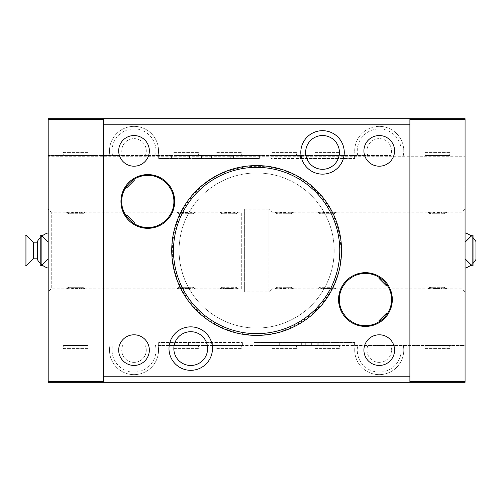 <?xml version="1.0" encoding="UTF-8"?>
<svg xmlns="http://www.w3.org/2000/svg" width="501" height="501" viewBox="0 0 501 501"><rect width="100%" height="100%" fill="white"/><g stroke="black" fill="none" stroke-linecap="round" stroke-linejoin="round"><path stroke-width="0.38" stroke-dasharray="2.5 1.88" d="M48.19 155.479L48.19 156.243L465.066 156.243L48.19 156.243L48.19 186.128L465.066 186.128L465.066 118.693L48.19 118.693L48.19 155.479L390.605 155.479A12.262 12.262 0 0 0 379.238 138.62A12.262 12.262 0 0 0 367.872 155.479L390.605 155.479A12.262 12.262 0 0 0 379.238 138.62A12.262 12.262 0 0 0 367.872 155.479L145.384 155.479A12.262 12.262 0 0 0 134.017 138.62A12.262 12.262 0 0 0 122.651 155.479L145.384 155.479A12.262 12.262 0 0 0 134.017 138.62A12.262 12.262 0 0 0 122.651 155.479L48.19 155.479M109.932 345.521A24.524 24.524 0 0 0 134.017 374.642A24.524 24.524 0 0 0 158.109 345.521A24.524 24.524 0 0 1 134.017 374.642A24.524 24.524 0 0 1 109.932 345.521A24.524 24.524 0 0 0 134.017 374.642A24.524 24.524 0 0 0 158.109 345.521L465.066 345.521L465.066 382.307L48.19 382.307L48.19 186.128M48.19 291.883L48.19 209.117L48.19 291.883L51.259 288.814L51.259 212.186L51.259 288.814L66.583 288.814C65.418 287.856 86.141 287.856 84.976 288.814C86.141 287.856 65.418 287.856 66.583 288.814L68.117 287.286L70.773 288.814C70.985 288.325 80.573 288.325 80.786 288.814C80.573 288.325 70.985 288.325 70.773 288.814L80.786 288.814L83.442 287.286L68.117 287.286L83.442 287.286L84.976 288.814L176.934 288.814C175.77 287.856 196.492 287.856 195.327 288.814C196.492 287.856 175.763 287.856 176.934 288.814L178.469 287.286L181.124 288.814C181.331 288.325 190.925 288.325 191.138 288.814C190.925 288.325 181.337 288.325 181.124 288.814L191.138 288.814L193.793 287.286L178.469 287.286L193.793 287.286L195.327 288.814L219.845 288.814L221.379 287.286L224.035 288.814C224.248 288.325 233.842 288.325 234.055 288.814C233.842 288.325 224.248 288.325 224.035 288.814L234.055 288.814L236.704 287.286L221.379 287.286L236.704 287.286L238.238 288.814C239.409 287.856 218.68 287.856 219.845 288.814C218.68 287.856 239.403 287.856 238.238 288.814L241.307 288.814L241.307 250.5L241.307 288.814L244.369 291.883L244.369 209.117L244.369 291.883L268.893 291.883L268.893 250.5L268.893 291.883L271.955 288.814L271.955 250.5L271.955 288.814L275.024 288.814C273.859 287.856 294.575 287.856 293.411 288.814L291.883 287.286L276.552 287.286L279.207 288.814C279.42 288.325 289.014 288.325 289.227 288.814C289.014 288.325 279.42 288.325 279.207 288.814L289.227 288.814L291.883 287.286L276.552 287.286L275.024 288.814C273.853 287.856 294.582 287.856 293.411 288.814L317.935 288.814C316.77 287.856 337.492 287.856 336.328 288.814C337.492 287.856 316.77 287.856 317.935 288.814L319.469 287.286L322.124 288.814C322.337 288.325 331.925 288.325 332.138 288.814C331.925 288.325 322.337 288.325 322.124 288.814L332.138 288.814L334.793 287.286L319.469 287.286L334.793 287.286L336.328 288.814L428.286 288.814C427.115 287.856 447.844 287.856 446.679 288.814C447.844 287.856 427.115 287.856 428.286 288.814L429.82 287.286L432.469 288.814C432.682 288.325 442.277 288.325 442.489 288.814C442.277 288.325 432.682 288.325 432.469 288.814L442.489 288.814L445.145 287.286L429.82 287.286L445.145 287.286L446.679 288.814L462.003 288.814L462.003 212.186L462.003 288.814L465.066 291.883L465.066 209.117L465.066 291.883M48.19 268.135L48.19 232.865L48.19 268.135M48.19 258.779L48.19 242.221L48.19 258.779M88.038 155.479L63.521 155.479L88.038 155.479L88.038 152.41L63.521 152.41L63.521 155.479M198.39 155.479L173.866 155.479L198.39 155.479L198.39 152.41L173.866 152.41L173.866 155.479M241.307 155.479L216.783 155.479L241.307 155.479L241.307 152.41L216.783 152.41L216.783 155.479M449.741 155.479L425.217 155.479L449.741 155.479L449.741 152.41L425.217 152.41L425.217 155.479M339.39 155.479L314.872 155.479L339.39 155.479L339.39 152.41L314.872 152.41L314.872 155.479M296.479 155.479L271.955 155.479L296.479 155.479L296.479 152.41L271.955 152.41L271.955 155.479M196.029 155.479L259.374 155.479L196.029 155.479L196.029 158.541L158.654 158.541L259.374 158.541L196.029 158.541M300.6 155.479L354.602 155.479L270.878 155.479L300.6 155.479L300.6 158.541L354.602 158.541L270.878 158.541L300.6 158.541L300.6 155.479M403.33 155.479A24.524 24.524 0 0 0 379.238 126.358A24.524 24.524 0 0 0 355.153 155.479A24.524 24.524 0 0 1 379.238 126.358A24.524 24.524 0 0 1 403.33 155.479M158.109 155.479A24.524 24.524 0 0 0 134.017 126.358A24.524 24.524 0 0 0 109.932 155.479A24.524 24.524 0 0 1 134.017 126.358A24.524 24.524 0 0 1 158.109 155.479A24.524 24.524 0 0 0 134.017 126.358A24.524 24.524 0 0 0 109.932 155.479M158.109 345.521L367.872 345.521A12.262 12.262 0 0 0 379.238 362.38A12.262 12.262 0 0 0 390.605 345.521L367.872 345.521A12.262 12.262 0 0 0 379.238 362.38A12.262 12.262 0 0 0 390.605 345.521L465.066 345.521L465.066 186.128M465.066 268.135L465.066 232.865L465.066 268.135M465.066 258.779L465.066 242.221L465.066 258.779M48.19 314.872L465.066 314.872M449.741 345.521L425.217 345.521L449.741 345.521L449.741 348.59L425.217 348.59L425.217 345.521M339.39 345.521L314.872 345.521L339.39 345.521L339.39 348.59L314.872 348.59L314.872 345.521M296.479 345.521L271.955 345.521L296.479 345.521L296.479 348.59L271.955 348.59L271.955 345.521M88.038 345.521L63.521 345.521L88.038 345.521L88.038 348.59L63.521 348.59L63.521 345.521M198.39 345.521L173.866 345.521L198.39 345.521L198.39 348.59L173.866 348.59L173.866 345.521M241.307 345.521L216.783 345.521L241.307 345.521L241.307 348.59L216.783 348.59L216.783 345.521M317.233 345.521L253.888 345.521L317.233 345.521L317.233 342.459L354.608 342.459L253.888 342.459L317.233 342.459M212.662 345.521L158.66 345.521L242.384 345.521L212.662 345.521L212.662 342.459L158.66 342.459L242.384 342.459L212.662 342.459L212.662 345.521M355.153 345.521A24.524 24.524 0 0 0 379.238 374.642A24.524 24.524 0 0 0 403.33 345.521A24.524 24.524 0 0 1 379.238 374.642A24.524 24.524 0 0 1 355.153 345.521A24.524 24.524 0 0 0 379.238 374.642A24.524 24.524 0 0 0 403.33 345.521M122.651 345.521A12.262 12.262 0 0 0 134.017 362.38A12.262 12.262 0 0 0 145.384 345.521A12.262 12.262 0 0 1 134.017 362.38A12.262 12.262 0 0 1 122.651 345.521M409.893 119.42L409.893 381.58M341.538 250.5A84.907 84.907 0 0 1 256.631 335.407A84.907 84.907 0 0 1 171.724 250.5A84.907 84.907 0 0 1 256.631 165.593A84.907 84.907 0 0 1 341.538 250.5A84.907 84.907 0 0 1 256.631 335.407A84.907 84.907 0 0 1 171.724 250.5A84.907 84.907 0 0 1 256.631 165.593A84.907 84.907 0 0 1 341.538 250.5A84.907 84.907 0 0 1 256.631 335.407A84.907 84.907 0 0 1 171.724 250.5A84.907 84.907 0 0 1 256.631 165.593A84.907 84.907 0 0 1 341.538 250.5M149.348 350.124A15.324 15.324 0 0 0 134.017 334.793A15.324 15.324 0 0 0 118.693 350.124A15.324 15.324 0 0 0 134.017 365.448A15.324 15.324 0 0 0 149.348 350.124M394.569 350.124A15.324 15.324 0 0 0 379.238 334.793A15.324 15.324 0 0 0 363.914 350.124A15.324 15.324 0 0 0 379.238 365.448A15.324 15.324 0 0 0 394.569 350.124M149.348 150.876A15.324 15.324 0 0 0 134.017 135.552A15.324 15.324 0 0 0 118.693 150.876A15.324 15.324 0 0 0 134.017 166.207A15.324 15.324 0 0 0 149.348 150.876M394.569 150.876A15.324 15.324 0 0 0 379.238 135.552A15.324 15.324 0 0 0 363.914 150.876A15.324 15.324 0 0 0 379.238 166.207A15.324 15.324 0 0 0 394.569 150.876M103.369 381.58L103.369 119.42M366.857 325.562A26.052 26.052 0 0 1 364.039 325.562M362.63 325.443A26.052 26.052 0 0 1 361.234 325.255M359.85 324.992A26.052 26.052 0 0 1 357.388 324.322M357.125 324.235A26.052 26.052 0 0 1 355.798 323.746M354.501 323.189A26.052 26.052 0 0 1 353.243 322.563M353.167 322.525A26.052 26.052 0 0 1 352.009 321.867M351.984 321.849A26.052 26.052 0 0 1 344.707 315.311M344.701 315.304A26.052 26.052 0 0 1 340.761 307.877M340.755 307.865A26.052 26.052 0 0 1 340.755 291.225M340.761 291.206A26.052 26.052 0 0 1 343.886 284.919M343.893 284.912A26.052 26.052 0 0 1 344.701 283.785M344.707 283.773A26.052 26.052 0 0 1 345.59 282.677M345.596 282.664A26.052 26.052 0 0 1 351.965 277.247M352.015 277.222A26.052 26.052 0 0 1 353.205 276.546M353.243 276.527A26.052 26.052 0 0 1 354.508 275.901M355.804 275.343A26.052 26.052 0 0 1 357.132 274.855M357.363 274.773A26.052 26.052 0 0 1 359.85 274.097M361.234 273.834A26.052 26.052 0 0 1 362.636 273.64M364.039 273.527A26.052 26.052 0 0 1 366.857 273.527M368.26 273.64A26.052 26.052 0 0 1 369.663 273.834M371.047 274.097A26.052 26.052 0 0 1 373.508 274.767M373.765 274.855A26.052 26.052 0 0 1 375.092 275.343M376.389 275.901A26.052 26.052 0 0 1 377.654 276.527M377.729 276.565A26.052 26.052 0 0 1 378.881 277.222M378.906 277.235A26.052 26.052 0 0 1 389.653 289.904M389.653 289.91A26.052 26.052 0 0 1 390.135 291.213M390.141 291.225A26.052 26.052 0 0 1 387.01 314.171L386.346 315.098M387.004 314.177A26.052 26.052 0 0 1 386.196 315.304M386.19 315.317A26.052 26.052 0 0 1 378.931 321.842M378.881 321.867A26.052 26.052 0 0 1 377.691 322.544M377.654 322.563A26.052 26.052 0 0 1 376.389 323.189M375.092 323.746A26.052 26.052 0 0 1 373.765 324.235M373.533 324.31A26.052 26.052 0 0 1 371.047 324.992M369.657 325.255A26.052 26.052 0 0 1 368.26 325.45M381.706 319.907L380.954 320.483M381.299 320.22L380.91 320.515M384.436 317.39L384.749 317.045L384.436 317.39M384.943 316.826L385.231 316.5L384.943 316.826M385.457 316.231L385.795 315.818L385.457 316.231M386.409 315.016L386.659 314.672M386.734 314.565L386.954 314.252M383.872 281.124L384.198 281.449L383.872 281.124M386.127 283.691L386.371 284.023M386.346 283.992L385.833 283.315M382.244 279.627L382.852 280.153M382.739 280.059L382.395 279.752M381.455 278.988L380.91 278.575M381.299 278.869L380.954 278.606M380.14 278.03L380.854 278.531M378.994 320.678L386.578 313.094M386.578 285.996L378.994 278.412M149.223 227.473A26.052 26.052 0 0 1 146.405 227.473M144.996 227.36A26.052 26.052 0 0 1 143.599 227.166M142.215 226.903A26.052 26.052 0 0 1 139.754 226.233M139.491 226.145A26.052 26.052 0 0 1 138.17 225.657M136.873 225.099A26.052 26.052 0 0 1 135.608 224.473M135.533 224.435A26.052 26.052 0 0 1 134.381 223.778M134.349 223.765A26.052 26.052 0 0 1 123.609 211.096M123.609 211.09A26.052 26.052 0 0 1 123.127 209.787M123.121 209.775A26.052 26.052 0 0 1 124.167 190.512M124.173 190.505A26.052 26.052 0 0 1 126.252 186.829L126.91 185.902M126.258 186.823A26.052 26.052 0 0 1 127.955 184.587M127.968 184.575A26.052 26.052 0 0 1 134.331 179.158M134.381 179.133A26.052 26.052 0 0 1 135.571 178.456M135.608 178.437A26.052 26.052 0 0 1 136.873 177.811M138.17 177.254A26.052 26.052 0 0 1 139.497 176.765M139.729 176.69A26.052 26.052 0 0 1 142.215 176.008M143.599 175.745A26.052 26.052 0 0 1 145.002 175.55M146.405 175.438A26.052 26.052 0 0 1 149.223 175.438M130.398 182.076L130.874 181.663M131.556 181.093L132.308 180.517M131.957 180.78L132.345 180.485M133.172 179.903L133.579 179.634M133.56 179.646L133.16 179.915M130.867 181.663L130.448 182.032M128.826 183.61L128.513 183.955L128.826 183.61M128.312 184.174L128.031 184.5L128.319 184.174M127.805 184.769L127.467 185.182L127.805 184.769M126.847 185.984L126.603 186.328M126.528 186.435L126.308 186.748M129.39 219.876L129.064 219.551L129.39 219.876M127.135 217.309L126.791 216.845M126.509 216.451L126.283 216.131M126.308 216.163L126.528 216.476M126.91 217.008L127.429 217.685M131.018 221.373L130.41 220.847M130.517 220.941L130.867 221.248M131.807 222.012L132.345 222.425M131.957 222.131L132.308 222.394M133.116 222.97L132.408 222.469M150.632 175.557A26.052 26.052 0 0 1 152.028 175.745M153.412 176.008A26.052 26.052 0 0 1 155.874 176.678M156.137 176.765A26.052 26.052 0 0 1 157.458 177.254M158.754 177.811A26.052 26.052 0 0 1 160.019 178.437M160.095 178.475A26.052 26.052 0 0 1 161.247 179.133M161.278 179.151A26.052 26.052 0 0 1 172.507 209.775M172.501 209.794A26.052 26.052 0 0 1 167.672 218.323M167.66 218.336A26.052 26.052 0 0 1 161.297 223.753M161.247 223.778A26.052 26.052 0 0 1 160.057 224.454M160.019 224.473A26.052 26.052 0 0 1 158.754 225.099M157.458 225.657A26.052 26.052 0 0 1 156.13 226.145M155.899 226.227A26.052 26.052 0 0 1 153.412 226.903M152.028 227.166A26.052 26.052 0 0 1 150.626 227.36M134.268 180.322L126.678 187.906M126.678 215.004L134.268 222.588M334.18 250.5A77.549 77.549 0 0 1 256.631 328.049A77.549 77.549 0 0 1 179.082 250.5A77.549 77.549 0 0 1 256.631 172.951A77.549 77.549 0 0 1 334.18 250.5A77.549 77.549 0 0 0 256.631 172.951A77.549 77.549 0 0 0 179.082 250.5A77.549 77.549 0 0 1 256.631 172.951A77.549 77.549 0 0 1 334.18 250.5A77.549 77.549 0 0 1 256.631 328.049A77.549 77.549 0 0 1 179.082 250.5A77.549 77.549 0 0 0 256.631 328.049A77.549 77.549 0 0 0 334.18 250.5A77.549 77.549 0 0 0 256.631 172.951A77.549 77.549 0 0 0 179.082 250.5A77.549 77.549 0 0 0 256.631 328.049A77.549 77.549 0 0 0 334.18 250.5M449.741 348.59L425.217 348.59M339.39 348.59L314.872 348.59M296.479 348.59L271.955 348.59M88.038 348.59L63.521 348.59M198.39 348.59L173.866 348.59M241.307 348.59L216.783 348.59M301.677 345.521L301.677 342.459M282.971 345.521L282.971 342.459M253.888 345.521L253.888 342.459L253.888 345.521M279.69 345.521L279.69 342.459L279.69 345.521M305.284 345.521L305.284 342.459M341.857 345.521L341.857 342.459L341.857 345.521M354.608 345.521L354.608 342.459L354.608 345.521M242.384 345.521L242.384 342.459L242.384 345.521M158.66 345.521L158.66 342.459L158.66 345.521M188.382 345.521L188.382 342.459L188.382 345.521M465.066 209.117L462.003 212.186L446.679 212.186C447.844 213.144 427.115 213.144 428.286 212.186L336.328 212.186C337.499 213.144 316.77 213.144 317.935 212.186L293.411 212.186C294.582 213.144 273.853 213.144 275.024 212.186L271.955 212.186L271.955 250.5L271.955 212.186L268.893 209.117L268.893 250.5L268.893 209.117L244.369 209.117L241.307 212.186L238.238 212.186C239.409 213.144 218.68 213.144 219.845 212.186L195.327 212.186C196.492 213.144 175.763 213.144 176.934 212.186L84.976 212.186C86.141 213.144 65.418 213.144 66.583 212.186L51.259 212.186L48.19 209.117M275.024 212.186C273.853 213.144 294.582 213.144 293.411 212.186L291.883 213.714L276.552 213.714L279.207 212.186C279.42 212.674 289.014 212.674 289.227 212.186C289.014 212.674 279.42 212.674 279.207 212.186L289.227 212.186L291.883 213.714L276.552 213.714L275.024 212.186M317.935 212.186C316.77 213.144 337.492 213.144 336.328 212.186L334.793 213.714L319.469 213.714L322.124 212.186C322.337 212.674 331.925 212.674 332.138 212.186C331.925 212.674 322.337 212.674 322.124 212.186L332.138 212.186L334.793 213.714L319.469 213.714L317.935 212.186M428.286 212.186C427.115 213.144 447.844 213.144 446.679 212.186L445.145 213.714L429.82 213.714L432.469 212.186C432.689 212.674 442.277 212.674 442.489 212.186C442.277 212.674 432.682 212.674 432.469 212.186L442.489 212.186L445.145 213.714L429.82 213.714L428.286 212.186M66.583 212.186C65.418 213.144 86.141 213.144 84.976 212.186L83.442 213.714L68.117 213.714L70.773 212.186C70.985 212.674 80.573 212.674 80.786 212.186C80.573 212.674 70.985 212.674 70.773 212.186L80.786 212.186L83.442 213.714L68.117 213.714L66.583 212.186M176.934 212.186C175.763 213.144 196.492 213.144 195.327 212.186L193.793 213.714L178.469 213.714L181.124 212.186C181.337 212.674 190.925 212.674 191.138 212.186C190.925 212.674 181.331 212.674 181.124 212.186L191.138 212.186L193.793 213.714L178.469 213.714L176.934 212.186M219.845 212.186C218.68 213.144 239.409 213.144 238.238 212.186L236.704 213.714L221.379 213.714L224.035 212.186C224.248 212.674 233.842 212.674 234.055 212.186C233.842 212.674 224.248 212.674 224.035 212.186L234.055 212.186L236.704 213.714L221.379 213.714L219.845 212.186M241.307 250.5L241.307 212.186L241.307 250.5M475.95 259.405L475.95 241.595M465.066 250.5L465.066 257.088L465.066 250.5M472.117 265.824L472.117 235.176M473.038 265.824L473.038 235.176M88.038 152.41L63.521 152.41M198.39 152.41L173.866 152.41M241.307 152.41L216.783 152.41M449.741 152.41L425.217 152.41M339.39 152.41L314.872 152.41M296.479 152.41L271.955 152.41M211.585 155.479L211.585 158.541M230.285 155.479L230.285 158.541M259.374 155.479L259.374 158.541L259.374 155.479M233.572 155.479L233.572 158.541L233.572 155.479M207.978 155.479L207.978 158.541M171.405 155.479L171.405 158.541L171.405 155.479M158.654 155.479L158.654 158.541L158.654 155.479M270.878 155.479L270.878 158.541L270.878 155.479M354.602 155.479L354.602 158.541L354.602 155.479M324.88 155.479L324.88 158.541L324.88 155.479M37.312 241.595L37.312 259.405M37.312 258.165L37.312 242.835M33.63 258.165L33.63 242.835M25.971 265.824L25.971 235.176M25.05 265.824L25.05 235.176M41.145 265.824L41.145 235.176M40.224 265.824L40.224 235.176M357.758 155.479A21.969 21.969 0 0 1 379.238 128.914A21.969 21.969 0 0 1 400.725 155.479M400.725 345.521A21.969 21.969 0 0 1 379.238 372.086A21.969 21.969 0 0 1 357.758 345.521M155.504 345.521A21.969 21.969 0 0 1 134.017 372.086A21.969 21.969 0 0 1 112.537 345.521M323.79 345.521L323.79 342.459M311.678 345.521L311.678 342.459M318.241 345.521L318.241 342.459M112.537 155.479A21.969 21.969 0 0 1 134.017 128.914A21.969 21.969 0 0 1 155.504 155.479M189.472 155.479L189.472 158.541M201.584 155.479L201.584 158.541M195.021 155.479L195.021 158.541M340.924 250.5C342.621 301.483 290.599 344.519 240.837 333.303C202.066 326.665 171.593 289.835 172.338 250.5C172.676 227.366 180.905 207.495 197.025 190.894C225.87 160.777 277.36 157.947 309.336 184.712C329.827 201.859 340.354 223.79 340.924 250.5M471.241 264.948A18.393 18.393 0 0 0 473.038 263.326M473.038 237.674A18.393 18.393 0 0 0 471.241 236.052M475.95 257.088L465.066 257.088M475.95 243.912L465.066 243.912M42.021 236.052A18.393 18.393 0 0 0 40.224 237.674M40.224 263.326A18.393 18.393 0 0 0 42.021 264.948"/><path stroke-width="0.75" d="M48.19 119.42L48.19 118.693L465.066 118.693L465.066 382.307L48.19 382.307L48.19 119.42L103.369 119.42L103.369 376.176L409.893 376.176L409.893 381.58L465.066 381.58M103.369 376.176L103.369 381.58L48.19 381.58M465.066 119.42L409.893 119.42L409.893 376.176M103.369 124.824L409.893 124.824M365.448 272.669A26.872 26.872 0 0 1 392.321 299.542A26.872 26.872 0 0 1 365.448 326.42A26.872 26.872 0 0 1 338.57 299.542A26.872 26.872 0 0 1 365.448 272.669M147.814 174.58A26.872 26.872 0 0 1 174.686 201.458A26.872 26.872 0 0 1 147.814 228.331A26.872 26.872 0 0 1 120.941 201.458A26.872 26.872 0 0 1 147.814 174.58M212.462 348.59A21.731 21.731 0 0 1 190.724 370.32A21.731 21.731 0 0 1 168.994 348.59A21.731 21.731 0 0 1 190.724 326.859A21.731 21.731 0 0 1 212.462 348.59M344.268 152.41A21.731 21.731 0 0 1 322.531 174.141A21.731 21.731 0 0 1 300.8 152.41A21.731 21.731 0 0 1 322.531 130.68A21.731 21.731 0 0 1 344.268 152.41M365.448 273.49C379.37 273.133 391.863 285.62 391.5 299.548C391.857 313.469 379.37 325.957 365.448 325.6C351.52 325.957 339.033 313.463 339.39 299.542C339.033 285.62 351.527 273.133 365.448 273.49M364.039 325.562A26.052 26.052 0 0 1 362.63 325.443M361.234 325.255A26.052 26.052 0 0 1 359.85 324.992M355.798 323.746A26.052 26.052 0 0 1 354.501 323.189M354.508 275.901A26.052 26.052 0 0 1 355.804 275.343M359.85 274.097A26.052 26.052 0 0 1 361.234 273.834M362.636 273.64A26.052 26.052 0 0 1 364.039 273.527M366.857 273.527A26.052 26.052 0 0 1 368.26 273.64M369.663 273.834A26.052 26.052 0 0 1 371.047 274.097M375.092 275.343A26.052 26.052 0 0 1 376.389 275.901M376.389 323.189A26.052 26.052 0 0 1 375.092 323.746M371.047 324.992A26.052 26.052 0 0 1 369.657 325.255M368.26 325.45A26.052 26.052 0 0 1 366.857 325.562M381.706 319.907L381.299 320.22M379.683 321.366L378.994 320.678L386.578 313.094L387.267 313.783M385.764 283.228L386.027 283.566M379.714 277.742L378.994 278.412L386.578 285.996L387.267 285.307M147.814 175.4C161.742 175.043 174.229 187.537 173.866 201.458C174.229 215.38 161.735 227.867 147.814 227.51C133.886 227.867 121.399 215.38 121.762 201.452C121.399 187.531 133.892 175.043 147.814 175.4M146.405 227.473A26.052 26.052 0 0 1 144.996 227.36M143.599 227.166A26.052 26.052 0 0 1 142.215 226.903M138.17 225.657A26.052 26.052 0 0 1 136.873 225.099M136.873 177.811A26.052 26.052 0 0 1 138.17 177.254M142.215 176.008A26.052 26.052 0 0 1 143.599 175.745M145.002 175.55A26.052 26.052 0 0 1 146.405 175.438M131.556 181.093L131.957 180.78M125.989 187.217L126.678 187.906L130.473 184.117L134.268 180.322L133.56 179.646M127.498 217.772L127.229 217.434M133.548 223.258L134.268 222.588L126.678 215.004L125.989 215.693M149.223 175.438A26.052 26.052 0 0 1 150.632 175.557M152.028 175.745A26.052 26.052 0 0 1 153.412 176.008M157.458 177.254A26.052 26.052 0 0 1 158.754 177.811M158.754 225.099A26.052 26.052 0 0 1 157.458 225.657M153.412 226.903A26.052 26.052 0 0 1 152.028 227.166M150.626 227.36A26.052 26.052 0 0 1 149.223 227.473M341.538 250.5A84.907 84.907 0 0 1 256.631 335.407A84.907 84.907 0 0 1 171.724 250.5A84.907 84.907 0 0 1 256.631 165.593A84.907 84.907 0 0 1 341.538 250.5M339.766 250.5A83.141 83.141 0 0 0 256.631 167.359A83.141 83.141 0 0 0 173.49 250.5A83.141 83.141 0 0 0 256.631 333.641A83.141 83.141 0 0 0 339.766 250.5M207.614 348.59A16.89 16.89 0 0 1 190.724 365.479A16.89 16.89 0 0 1 173.841 348.59A16.89 16.89 0 0 1 190.724 331.7A16.89 16.89 0 0 1 207.614 348.59M339.421 152.41A16.89 16.89 0 0 1 322.531 169.3A16.89 16.89 0 0 1 305.641 152.41A16.89 16.89 0 0 1 322.531 135.52A16.89 16.89 0 0 1 339.421 152.41M149.348 350.124A15.324 15.324 0 0 0 134.017 334.793A15.324 15.324 0 0 0 118.693 350.124A15.324 15.324 0 0 0 134.017 365.448A15.324 15.324 0 0 0 149.348 350.124M394.569 350.124A15.324 15.324 0 0 0 379.238 334.793A15.324 15.324 0 0 0 363.914 350.124A15.324 15.324 0 0 0 379.238 365.448A15.324 15.324 0 0 0 394.569 350.124M149.348 150.876A15.324 15.324 0 0 0 134.017 135.552A15.324 15.324 0 0 0 118.693 150.876A15.324 15.324 0 0 0 134.017 166.207A15.324 15.324 0 0 0 149.348 150.876M394.569 150.876A15.324 15.324 0 0 0 379.238 135.552A15.324 15.324 0 0 0 363.914 150.876A15.324 15.324 0 0 0 379.238 166.207A15.324 15.324 0 0 0 394.569 150.876M473.038 237.674A18.393 18.393 0 0 1 475.95 241.595L475.95 259.405A18.393 18.393 0 0 1 473.038 263.326M465.066 258.779L472.117 265.824L472.117 235.176L473.038 235.176L473.038 265.824L472.117 265.824M465.066 242.221L472.117 235.176M40.224 263.326A18.393 18.393 0 0 1 37.312 259.405L37.312 241.595A18.393 18.393 0 0 1 40.224 237.674M33.63 242.835L37.312 242.835L37.312 258.165L33.63 258.165L33.63 242.835L25.971 235.176L25.05 235.176L25.05 265.824L25.971 265.824L25.971 235.176M33.63 258.165L25.971 265.824M48.19 258.779L41.145 265.824L41.145 235.176L40.224 235.176L40.224 265.824L41.145 265.824M48.19 242.221L41.145 235.176M465.066 268.135A18.393 18.393 0 0 0 471.241 264.948M471.241 236.052A18.393 18.393 0 0 0 465.066 232.865M48.19 232.865A18.393 18.393 0 0 0 42.021 236.052M42.021 264.948A18.393 18.393 0 0 0 48.19 268.135"/></g></svg>
